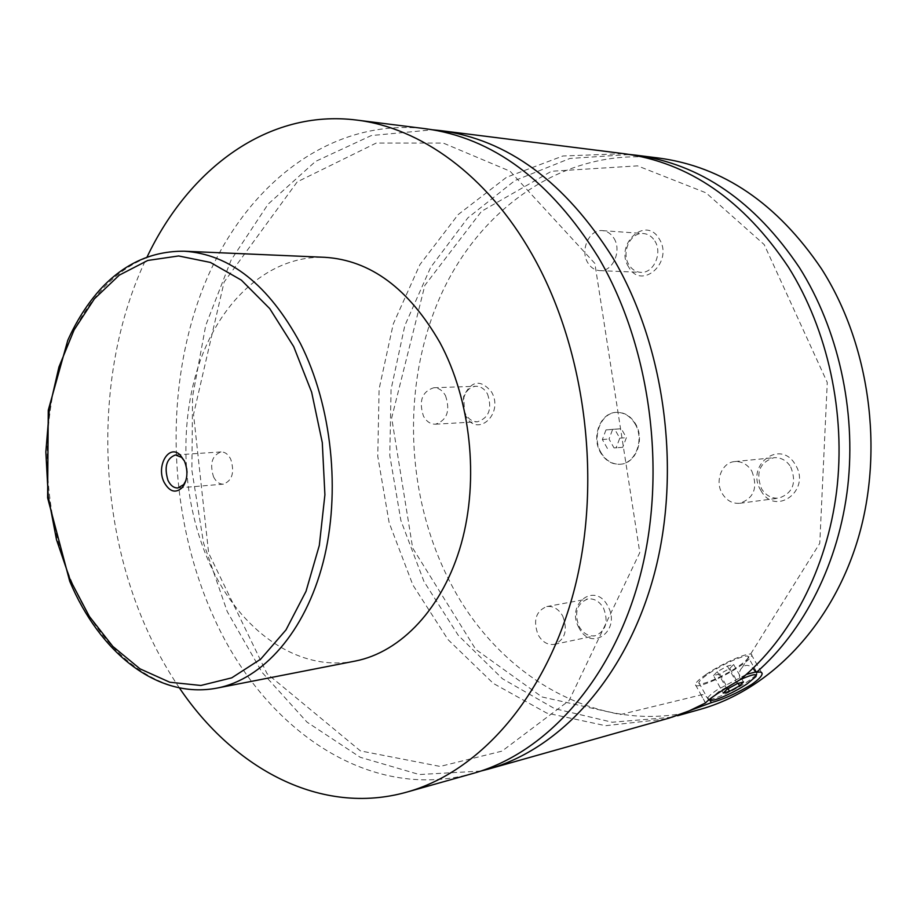 <?xml version="1.0" encoding="UTF-8"?>
<svg xmlns="http://www.w3.org/2000/svg" width="917" height="917" viewBox="0 0 917 917"><rect width="100%" height="100%" fill="white"/><g stroke="black" fill="none" stroke-linecap="round" stroke-linejoin="round"><path stroke-width="0.69" stroke-dasharray="4.58 3.44" d="M473.504 773.295C367.82 803.166 262.606 727.628 213.225 616.132C167.983 515.503 163.639 389.668 202.795 288.614C242.134 188.306 327.472 117.525 425.121 128.678M480.817 771.071L419.287 774.533L360.232 757.282L307 722.115L262.079 672.367L227.21 611.524L203.563 543.047L191.882 470.318L192.57 396.648L205.729 325.409L231.118 260.05L268.119 204.147L315.505 161.426L371.316 135.556L432.686 129.79M671.863 717.254L612.212 722.229L554.602 708.635L502.436 678.729L458.271 635.343L423.998 581.561L400.901 520.547L389.782 455.462L391.066 389.438L404.798 325.661L430.646 267.363L467.842 217.868L514.964 180.511L569.893 158.469L629.624 154.48M740.363 679.566C738.483 674.74 739.136 670.682 742.3 667.393C745.578 664.458 749.143 664.768 752.995 668.321M666.223 718.939L605.598 725.702L546.773 713.094L493.346 683.429L448.046 639.642L412.868 585L389.163 522.805L377.758 456.357L379.111 388.957L393.278 323.919L419.894 264.635L458.156 214.589L506.551 177.268L562.832 156.016L623.789 153.655M709.414 699.648C705.689 695.831 703.121 694.192 701.723 694.754C701.184 695.522 702.445 698.284 705.517 703.03M601.002 452.574C591.476 436.893 600.818 412.547 616.683 412.352C624.443 412.203 630.724 416.031 635.504 423.826C645.121 439.346 636.02 463.566 620.568 464.208C612.418 464.587 605.885 460.712 601.002 452.574M635.068 423.849C644.685 439.381 635.584 463.612 620.133 464.254C611.971 464.632 605.449 460.747 600.555 452.608C591.029 436.928 600.371 412.57 616.235 412.375C624.007 412.237 630.288 416.054 635.068 423.849M748.238 657.202C747.917 659.002 744.707 661.994 738.609 666.178C723.456 676.712 697.688 687.498 698.88 682.718C699.201 680.987 702.284 678.087 708.153 674.018C723.33 663.358 749.521 652.434 748.238 657.202L757.133 672.883L756.663 673.972C755.356 675.84 752.261 678.42 747.378 681.709C733.451 691.2 709.987 701.631 707.89 699.201L707.615 698.49C707.97 696.828 711.099 693.974 717.014 689.939L746.392 674.408M755.837 671.909L757.018 672.367M740.317 679.589L719.111 691.407L710.962 698.146M705.918 674.591C723.272 662.406 753.235 649.901 751.768 655.346C751.39 657.409 747.722 660.836 740.73 665.627C723.41 677.663 694.009 689.974 695.361 684.518C695.716 682.546 699.235 679.233 705.918 674.591M185.922 480.554C187.985 474.536 187.733 468.495 185.165 462.443L184.466 461.068M213.512 476.771C216.045 481.803 219.346 484.256 223.427 484.142C232.31 480.623 234.752 472.324 230.752 459.234C228.241 454.293 224.986 451.863 221.008 451.932C212.045 455.359 209.546 463.647 213.512 476.771M628.626 266.939C614.126 244.598 645.751 215.025 659.266 238.97C674.11 261.953 641.51 291.021 628.626 266.939M654.853 241.011C662.853 253.138 653.512 273.633 640.742 272.349C635.79 271.994 631.847 269.46 628.913 264.726C620.969 252.53 630.438 231.944 643.447 233.526C648.181 233.961 651.987 236.46 654.853 241.011M613.977 238.34C622.093 250.811 612.671 271.925 599.764 270.618C594.766 270.251 590.777 267.638 587.808 262.778C579.773 250.238 589.31 229.044 602.446 230.637C607.237 231.095 611.077 233.663 613.977 238.34M465.71 415.688L462.844 405.864L463.647 396.476C471.281 380.44 480.6 378.962 491.604 392.04C504.339 413.98 476.806 438.521 465.71 415.688M487.5 393.966C492.406 408.604 489.059 417.877 477.493 421.774C472.542 421.843 468.564 419.252 465.572 414.003L464.46 411.515L463.83 397.703C466.019 390.665 470.031 386.859 475.877 386.275C480.668 386.286 484.543 388.854 487.5 393.966M445.513 395.651C450.465 410.701 447.118 420.215 435.483 424.204C430.509 424.262 426.508 421.602 423.494 416.203C418.588 401.073 422.015 391.593 433.798 387.742C438.624 387.765 442.533 390.401 445.513 395.651M760.927 490.572C744.833 465.664 780.298 438.154 795.314 464.644C811.82 490.297 775.197 517.142 760.927 490.572M790.706 466.868C796.907 482.697 792.976 493.117 778.923 498.114C771.713 498.71 765.936 495.616 761.591 488.853C755.436 472.817 759.551 462.432 773.948 457.675C780.86 457.274 786.454 460.345 790.706 466.868M751.802 471.086C758.107 487.408 754.141 498.149 739.893 503.273C732.58 503.869 726.722 500.671 722.309 493.678C714.503 481.265 721.771 462.34 734.792 461.572C741.807 461.182 747.47 464.346 751.802 471.086M578.982 627.79C565.273 604.177 595.041 581.091 607.799 606.057C621.829 630.323 591.167 652.789 578.982 627.79M603.535 608.143C608.728 621.852 605.977 631.045 595.282 635.733C588.668 636.662 583.281 633.601 579.131 626.552C573.973 612.728 576.839 603.546 587.728 599.007C594.159 598.228 599.42 601.265 603.535 608.143M562.706 615.995C567.967 630.117 565.216 639.562 554.43 644.342C547.758 645.27 542.325 642.095 538.13 634.839C532.903 620.603 535.78 611.181 546.761 606.561C553.238 605.77 558.556 608.922 562.706 615.995M355.166 661.077C297.773 672.619 239.669 630.22 210.05 564.482C182.002 502.94 178.024 424.376 199.963 361.458C222.04 298.827 270.24 255.35 324.859 257.31M179.388 687.899C166.504 668.963 155.248 648.548 145.631 626.666C95.116 512.294 94.772 365.126 147.052 257.035M700.175 709.368C599.328 738.082 496.659 676.012 448.711 579.452C404.752 492.463 401.6 382.011 441.306 294.208C481.15 206.933 565.537 147.156 658.796 158.056M713.495 675.588L717.243 671.668L727.376 666.097L733.646 664.504L729.806 668.447L719.788 673.961L713.495 675.588L723.238 693.08M717.243 671.668L727.066 689.24M727.376 666.097L737.245 683.658M733.646 664.504L743.481 681.973M729.806 668.447L738.208 683.394M719.788 673.961L728.029 688.713M622.723 447.301L614.035 447.932L609.014 439.025L612.625 429.443L621.313 428.732L626.391 437.673L622.723 447.301L614.035 447.932M607.409 448.47L602.377 439.518L605.988 429.901L614.688 429.19L619.777 438.177L616.109 447.84M619.777 438.177L626.391 437.673M614.688 429.19L621.313 428.732M605.988 429.901L612.625 429.443M602.377 439.518L609.014 439.025M216.985 688.105C159.524 699.648 101.569 652.996 71.858 582.077C43.707 515.629 39.271 431.368 60.556 363.717C81.991 296.409 129.526 249.321 184.191 251.212M594.858 263.42L510.07 171.215L443.243 143.063L376.222 143.052L297.246 181.853L224.103 282.035L193.544 414.392L208.652 553.134L267.065 673.686L360.415 750.897L440.137 766.429L502 751.126L569.067 700.622L639.802 552.584L594.858 263.42M742.3 667.393L819.775 543.311L827.272 382.469L764.216 244.598L706.021 192.834L637.556 165.862L551.415 171.273L481.517 211.323L424.858 285.359L391.674 417.957L412.684 548.068L475.74 649.396L542.027 696.966L620.373 714.561L701.723 694.754M755.917 676.551L756.307 675.187M709.07 699.556L707.89 699.201M698.88 682.718L707.615 698.49M761.477 672.425L751.768 655.346M705.54 702.938L695.361 684.518M221.008 451.932L175.422 454.947M223.427 484.142L177.898 487.97M599.764 270.618L640.742 272.349M602.446 230.637L643.447 233.526M464.46 411.515L464.392 412.753M463.83 397.703L463.647 396.476M435.483 424.204L477.493 421.774M433.798 387.742L475.877 386.275M739.893 503.273L778.923 498.114M734.792 461.572L773.948 457.675M554.43 644.342L595.282 635.733M546.761 606.561L587.728 599.007"/><path stroke-width="1.38" d="M147.052 257.035C189.051 168.613 268.073 108.917 356.449 120.047L425.121 128.678C492.567 137.55 550.326 180.443 598.377 257.345C650.543 346.018 667.381 471.831 640.158 575.784C612.785 679.829 546.073 753.063 473.504 773.295L406.896 792.082C321.179 816.29 234.122 769.065 179.388 687.899M432.686 129.79L440.286 130.581C507.594 139.441 565.17 181.956 613.026 258.101C664.951 345.881 681.652 470.364 654.486 573.285C627.171 676.299 560.654 748.948 488.211 769.157L480.817 771.071M709.414 699.648L711.454 702.628L671.863 717.254M629.624 154.48L635.47 155.122C700.152 163.73 754.829 201.259 799.486 267.707C838.035 328.871 856.272 409.842 847.801 486.17C839.032 562.465 804.335 630.598 756.216 672.562L752.995 668.321M440.286 130.581L623.789 153.655C688.69 162.286 743.561 200.112 788.437 267.145C827.822 329.856 846.07 413.269 836.602 491.34C826.825 569.388 790.236 638.324 740.363 679.566C720.957 690.833 709.345 698.616 705.54 702.938L688.908 710.984L669.089 718.114L488.211 769.157M746.392 674.408L755.837 671.909M710.962 698.146L710.606 700.003C712.52 702.25 734.345 692.553 747.298 683.727L755.917 676.551C757.419 673.33 752.215 674.339 740.317 679.589M711.454 702.628C723.524 699.304 736.855 693.286 751.447 684.598C758.462 679.738 762.027 676.07 762.13 673.594C761.97 671.966 759.998 671.622 756.216 672.562M184.397 460.942L180.179 454.958C168.866 443.61 155.867 465.985 164.074 482.204C169.634 492.039 175.812 493.713 182.598 487.236C187.653 479.671 188.26 470.902 184.397 460.942M184.466 461.068L181.6 457.4L175.422 454.947C166.481 458.454 163.994 466.925 167.983 480.393C170.528 485.552 173.829 488.073 177.898 487.97L183.652 484.612L185.922 480.554M184.191 251.212L324.859 257.31C370.468 260.176 408.822 288.603 439.931 342.591C470.799 399.938 479.293 479.316 461.274 543.655C443.14 608.028 400.981 652.193 355.166 661.077L216.985 688.105C262.847 679.245 305.166 631.996 323.162 562.213C341.055 492.463 331.965 405.91 300.432 343.543C268.647 284.878 229.892 254.101 184.191 251.212C152.027 250.983 124.162 263.58 100.595 289.015C87.585 303.458 76.65 320.549 67.789 340.287L48.269 410.197L47.615 497.828L69.726 581.286C99.345 651.827 156.853 699.625 216.985 688.105M356.449 120.047C420.341 127.623 486.916 174.883 531.791 253.917C584.908 346.603 602.343 478.548 574.936 587.167C547.38 695.888 479.958 771.747 406.896 792.082M635.47 155.122L658.796 158.056C723.066 166.619 777.307 203.551 821.517 268.853C869.534 344.001 884.24 449.479 858.346 537.717C832.281 625.99 769.501 689.951 700.175 709.368L677.548 715.753M727.066 689.24L723.238 693.08L729.508 691.349L739.583 685.836L743.481 681.973L737.245 683.658L727.066 689.24M738.208 683.394L739.583 685.836M728.029 688.713L729.508 691.349M293.704 346.626L269.736 308.605L241.354 280.132L210.394 262.434L178.632 255.958L147.786 260.451L119.313 275.134L94.44 298.793L74.082 329.971L58.929 367.029L49.438 408.26L45.85 451.943L48.234 496.315L56.487 539.654L70.334 580.243L89.327 616.384L112.848 646.439L140.026 668.848L169.805 682.237L200.88 685.469L231.726 677.846L260.68 659.163L285.989 629.91L306.014 591.327L319.322 545.397L324.905 494.79L322.291 442.624L311.642 392.189L293.704 346.626M756.307 675.187L756.663 673.972M710.606 700.003L709.07 699.556M762.13 673.582L761.477 672.425M181.6 457.4L180.179 454.958M183.652 484.612L182.598 487.236"/></g></svg>
